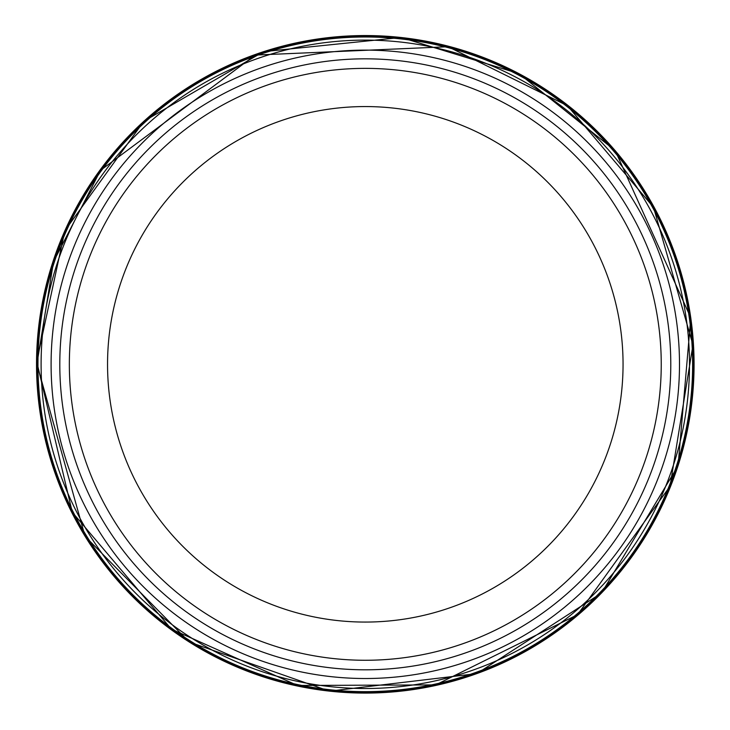 <?xml version="1.0" encoding="UTF-8"?>
<svg xmlns="http://www.w3.org/2000/svg" width="730" height="730" viewBox="0 0 730 730"><rect width="100%" height="100%" fill="white"/><g stroke="black" fill="none" stroke-linecap="round" stroke-linejoin="round"><path stroke-width="1.09" d="M670.788 364.316A305.496 305.496 0 0 1 212.549 628.886A305.496 305.496 0 0 1 212.549 99.754A305.496 305.496 0 0 1 670.788 364.316A305.496 305.496 0 0 1 212.549 628.886A305.496 305.496 0 0 1 212.549 99.754A305.496 305.496 0 0 1 670.788 364.316A305.496 305.496 0 0 1 212.549 628.886A305.496 305.496 0 0 1 212.549 99.754A305.496 305.496 0 0 1 670.788 364.316M661.243 364.316A295.942 295.942 0 0 1 217.33 620.619A295.942 295.942 0 0 1 217.33 108.022A295.942 295.942 0 0 1 661.243 364.316A295.942 295.942 0 0 1 217.33 620.619A295.942 295.942 0 0 1 217.33 108.022A295.942 295.942 0 0 1 661.243 364.316A295.942 295.942 0 0 1 217.33 620.619A295.942 295.942 0 0 1 217.33 108.022A295.942 295.942 0 0 1 661.243 364.316M36.546 360.529L36.527 364.316A328.774 328.774 0 0 0 528.237 649.873A328.774 328.774 0 0 0 532.562 81.276A328.774 328.774 0 0 0 36.527 364.316M623.055 364.316A257.763 257.763 0 0 1 236.42 587.54A257.763 257.763 0 0 1 236.42 141.091A257.763 257.763 0 0 1 623.055 364.316M37.02 364.316A328.281 328.281 0 0 0 527.169 649.919A328.281 328.281 0 0 0 533.94 82.672A328.281 328.281 0 0 0 37.02 364.316M37.102 364.316A328.199 328.199 0 0 0 527.772 649.481A328.199 328.199 0 0 0 532.635 81.988A328.199 328.199 0 0 0 37.102 364.316M37.96 364.316A327.341 327.341 0 0 0 527.808 648.468A327.341 327.341 0 0 0 531.267 82.18A327.341 327.341 0 0 0 37.96 364.316M41.099 364.316A324.202 324.202 0 0 0 527.398 645.083A324.202 324.202 0 0 0 527.398 83.549A324.202 324.202 0 0 0 41.099 364.316M51.1 363.878A314.201 314.201 0 0 0 522.269 636.496A314.201 314.201 0 0 0 522.653 92.363A314.201 314.201 0 0 0 51.1 363.878M36.5 362.518L85.045 536.276L189.271 642.035L329.403 691.155L476.854 673.617L601.547 593.006L678.07 465.749L690.799 317.805L615.207 150.636L518.993 73.648L401.199 37.476L263.512 51.666L143.874 121.253L64.897 230.634L36.5 362.518M37.075 363.084L72.288 512.223L171.377 629.132L297.53 685.47L435.691 684.904L577.521 614.706L670.012 486.299L692.952 344.943L653.514 207.284L567.447 105.731L448.12 46.72L255.281 55.078L100.484 170.391L53.527 261.714L37.075 363.084"/></g></svg>
